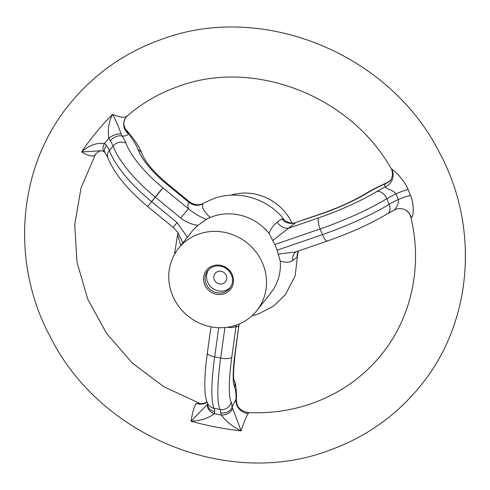 <?xml version="1.0" encoding="UTF-8"?>
<svg xmlns="http://www.w3.org/2000/svg" width="490" height="490" viewBox="0 0 490 490"><rect width="100%" height="100%" fill="white"/><g stroke="black" fill="none" stroke-linecap="round" stroke-linejoin="round"><path stroke-width="0.73" d="M125.832 117.502A12.501 11.754 -143.8 0 0 128.447 133.948L126.31 130.052C125.667 129.691 124.932 128.16 124.099 125.446C123.413 123.339 123.988 120.693 125.832 117.502L127.057 116.167C142.272 102.925 159.605 92.935 179.058 86.197C253.691 58.58 350.038 95.538 391.026 168.413L391.516 168.891C395.075 171.096 404.85 180.737 408.139 189.599L410.522 195.467C414.301 204.03 413.701 216.96 411.294 217.603L410.804 217.131C422.668 265.476 411.772 316.724 382.212 353.627C363.555 376.969 339.797 393.691 310.942 403.803C290.913 410.663 269.996 413.585 248.197 412.568L248.332 413.542C246.256 416.359 243.861 422.141 241.154 430.888C224.34 429.02 207.625 425.804 191.008 421.235C192.49 412.249 194.212 406.339 196.178 403.503L202.836 403.576L207.037 402.094M199.589 403.282L163.911 386.788L132.349 363.072L106.526 333.347L87.771 299.163L77.004 262.297L74.737 224.647L81.009 188.111L95.213 154.858C93.002 157.088 88.476 156.102 81.646 151.9C90.858 138.241 101.185 125.716 112.614 114.329C120.209 117.612 125.146 118.096 127.425 115.781M224.206 293.761A15.313 14.4 -141.6 0 0 232.382 275.025A15.313 14.4 -141.6 0 0 212.862 265.825A15.313 14.4 -141.6 0 0 204.679 284.561A15.313 14.4 -141.6 0 0 224.206 293.761M224.004 292.285A14.063 13.224 -141.6 0 0 229.822 288.187A14.063 13.224 -141.6 0 0 229.657 271.803A14.063 13.224 -141.6 0 0 213.591 266.627A14.063 13.224 -141.6 0 0 207.772 270.731A14.063 13.224 -141.6 0 0 207.938 287.109A14.063 13.224 -141.6 0 0 224.004 292.285M208.556 269.831A14.063 13.224 -141.6 0 0 209.8 285.743A14.063 13.224 -141.6 0 0 225.48 290.423A14.063 13.224 -141.6 0 0 230.514 287.22M222.736 283.661A6.652 6.254 -141.6 0 0 225.486 281.719A6.652 6.254 -141.6 0 0 225.412 273.971A6.652 6.254 -141.6 0 0 217.811 271.527A6.652 6.254 -141.6 0 0 215.061 273.463A6.652 6.254 -141.6 0 0 215.135 281.211A6.652 6.254 -141.6 0 0 222.736 283.661M180.847 245.478L177.607 234.869L177.968 233.013M203.007 203.748A12.501 11.754 -141.6 0 1 188.907 202.321L166.263 183.744A50.005 16.991 -140.5 0 1 138.064 149.615A50.005 16.991 39.5 0 0 128.447 133.948C127.271 135.528 125.164 136.226 122.126 136.042A34.404 11.693 -140.5 0 1 125.973 143.123A65.605 22.295 39.5 0 0 162.974 187.903L188.411 208.771C187.603 205.941 187.768 203.791 188.907 202.321L189.759 202.058C194.934 205.267 199.516 205.659 203.515 203.228L203.007 203.748C201.298 206.756 203.693 211.331 210.198 217.474L206.376 219.422L197.942 225.382A50.005 47.028 -141.6 0 0 191.621 231.868L178.434 248.528A50.005 47.028 -141.6 0 0 179.015 306.777A50.005 47.028 -141.6 0 0 236.156 325.17A50.005 47.028 -141.6 0 0 256.84 310.599A50.005 47.028 -141.6 0 0 256.258 252.35A50.005 47.028 -141.6 0 0 199.118 233.951A50.005 47.028 -141.6 0 0 178.434 248.528M256.84 310.599L270.731 293.051A50.005 47.028 -141.6 0 0 280.249 261.011L277.113 250.194A50.005 47.028 -141.6 0 0 274.823 244.541L269.016 233.35A50.005 47.028 -141.6 0 0 213.009 216.402A50.005 47.028 -141.6 0 0 210.198 217.474M408.139 189.599A12.501 2.223 -22.7 0 0 396.036 193.887C393.201 189.893 384.632 188.466 385.544 186.745C384.387 186.133 384.454 185.042 385.728 183.474L387.964 182.243C378.972 186.249 371.151 190.261 364.505 194.285A12.501 8.361 58.7 0 1 366.379 193.562A50.005 8.771 157.9 0 1 385.728 183.474A12.501 11.705 -140.5 0 0 390.744 180.02A12.501 11.705 -140.5 0 0 390.751 180.02C390.971 180.651 391.584 178.881 392.582 174.697C392.141 170.728 391.62 168.633 391.026 168.413M394.805 209.549C393.813 211.061 399.123 204.514 398.333 199.54L396.036 193.887A25.002 4.386 -22.1 0 0 386.806 198.726L389.103 204.385A25.002 4.386 157.9 0 1 398.333 199.54A12.501 2.156 -21.5 0 1 410.522 195.467M95.281 154.767A12.501 11.754 36.2 0 1 95.918 153.787C99.378 151.018 100.952 150.013 100.64 150.785L81.646 151.9C88.923 145.432 96.548 142.608 104.523 143.423L106.557 145.389A9.402 5.709 145.5 0 0 105.044 152.684L107.831 157.725C114.421 173.668 127.706 189.924 147.68 206.486L155.367 197.225A75.001 25.486 -140.5 0 1 113.068 146.032A25.002 8.495 39.5 0 0 110.268 140.887L108.841 138.18L104.523 143.423A9.402 5.28 127.9 0 0 104.333 151.937A9.402 5.28 127.9 0 0 104.333 151.943L105.044 152.684M207.705 403.778L207.625 404.648A9.402 7.877 -3.9 0 0 207.625 404.654A9.402 7.877 -3.9 0 0 214.694 411.692L214.271 413.695L221.266 415.042L220.702 412.85A9.402 7.877 -3.9 0 0 232.113 406.921L236.088 399.044L236.431 399.828C236.627 389.575 235.745 382.855 233.779 379.664M269.016 233.35C271.197 228.168 273.916 224.475 277.175 222.258L281.689 218.895L283.863 219.293C267.803 198.664 238.385 189.673 214.069 198.401L203.515 203.228M251.927 315.86L258.126 314.09L273.543 306.097L285.388 294.68L295.207 275.705L297.62 254.371L297.118 256.901L292.757 260.625C289.406 262.615 285.235 262.744 280.249 261.011M292.046 223.066A50.005 47.028 -141.6 0 0 230.894 195.173M321.93 213.707A12.501 3.638 71 0 1 322.494 213.291L295.862 222.454L321.93 213.707A50.005 8.771 -22.1 0 0 366.379 193.562M281.689 218.895A12.501 11.754 38.4 0 0 295.433 222.828L272.979 240.339M278.565 254.102L295.77 251.897L327.479 240.982A9.402 2.738 -109 0 1 322.432 234.6A75.001 13.15 -22.1 0 0 389.103 204.385A9.402 6.29 -121.3 0 1 387.621 213.695C370.661 223.777 350.613 232.873 327.479 240.982M295.954 251.829A12.501 8.967 -122.7 0 0 292.757 260.625M318.641 217.866A65.605 11.503 -22.1 0 0 376.951 191.437A9.402 6.29 -121.3 0 1 386.806 198.726A75.001 13.15 157.9 0 1 320.135 228.94A9.402 2.738 -109 0 1 318.641 217.866L288.873 228.107A12.501 8.967 57.3 0 1 277.175 222.258M189.759 202.058L166.716 183.15C153.444 171.684 145.31 162.08 142.302 154.326A12.501 10.143 -20.4 0 0 138.064 149.615M197.942 225.382C191.596 224.463 185.882 222.037 180.804 218.099L155.367 197.225L162.974 187.903M106.557 145.389A25.002 8.495 -140.5 0 1 109.356 150.534A75.001 25.486 39.5 0 0 151.661 201.727L177.098 222.601L187.192 237.001M239.2 324.006A12.501 11.754 38.4 0 0 238.906 325.446L235.053 353.143A12.501 3.718 -172.1 0 0 235.323 352.537L238.906 325.446C237.754 326.885 236.817 327.13 236.088 326.181L231.764 357.302A65.605 10.786 100.9 0 0 231.207 402.284A34.404 5.66 -79.1 0 1 232.113 406.921L241.154 430.888C232.989 426.992 226.362 421.712 221.266 415.042A9.402 6.621 -17.1 0 0 232.566 408.335M180.804 218.099L188.411 208.771C193.948 213.321 199.938 216.874 206.376 219.422M182.886 242.905L178.942 234.71C178.385 233.026 176.449 230.576 173.117 227.36L147.68 206.486M236.211 325.152L236.088 326.181A9.402 2.793 7.9 0 1 227.299 327.289M196.245 403.417A12.501 11.803 -140.5 0 0 207.062 402.149M207.589 404.164A9.402 7.283 18.8 0 0 214.271 413.695C208.483 418.27 200.729 420.788 191.008 421.235L207.454 404.317M248.399 413.456A12.501 11.803 39.5 0 1 236.088 399.044A50.005 8.22 -79.1 0 0 234.63 387.431A12.501 12.042 154.2 0 0 233.993 380.136M121.171 134.009A9.402 3.92 154 0 0 108.841 138.18C107.592 129.213 108.847 121.263 112.614 114.329C115.493 119.603 118.347 126.163 121.171 134.009L122.126 136.042A9.402 5.709 145.5 0 0 110.268 140.887M95.918 153.787L95.464 154.485M376.951 191.437A34.404 6.033 157.9 0 1 385.544 186.745A12.501 12.177 117.7 0 0 391.516 168.891M411.294 217.603A12.501 12.177 117.7 0 0 405.242 209.885A12.501 12.177 117.7 0 0 405.212 209.867C401.647 208.17 398.174 208.134 394.793 209.751L387.621 213.695M177.098 222.601L173.117 227.36M166.263 183.744L166.716 183.15M107.831 157.725A9.402 7.626 159.6 0 1 109.356 150.534L113.068 146.032A9.402 7.626 159.6 0 1 125.973 143.123M220.702 412.85A25.002 4.11 100.9 0 0 220.041 409.481L214.032 408.329A25.002 4.11 -79.1 0 1 214.694 411.692M274.823 244.541L320.135 228.94L322.432 234.6L277.113 250.194M298.41 250.99A12.501 11.754 -141.6 0 0 297.118 256.901M161.424 189.483L151.312 201.886M235.053 353.143A50.005 8.22 100.9 0 0 234.63 387.431M231.207 402.284A9.402 9.053 -25.8 0 1 220.041 409.481A75.001 12.336 -79.1 0 1 220.672 358.055L214.669 356.898A75.001 12.336 100.9 0 0 214.032 408.329A9.402 9.053 -25.8 0 1 207.631 403.466C206.21 400.587 205.322 396.447 204.979 391.026L204.783 384.325C204.82 375.518 205.671 365.111 207.337 353.094A9.402 2.793 7.9 0 0 214.669 356.898L218.724 327.724M231.764 357.302A9.402 2.793 7.9 0 1 220.672 358.055L224.916 327.565M327.216 451.082C365.191 437.797 396.588 415.661 421.418 384.662C472.63 321.52 479.716 226.986 439.493 152.69C390.138 54.194 263.565 1.831 162.784 38.918C124.809 52.203 93.412 74.339 68.582 105.338C17.37 168.48 10.284 263.014 50.507 337.31C99.862 435.806 226.435 488.169 327.216 451.082M174.44 254.512L177.576 234.955M126.31 130.052C132.086 136.41 136.588 142.657 139.822 148.788L142.302 154.326M322.494 213.291C338.988 207.472 352.99 201.139 364.505 194.285M295.862 222.454C292.506 224.383 285.278 221.86 283.863 219.293M297.62 254.371L298.447 250.972M235.323 352.537C233.503 368.253 233.075 377.502 234.03 380.271L234.03 380.271M239.194 324.711L239.334 323.945M248.197 412.568C240.321 411.049 236.394 406.804 236.431 399.828M387.958 182.243L390.751 180.02M405.242 209.885C410.761 213.72 410.277 216.066 410.804 217.131M100.493 150.779C102.888 151.141 104.168 151.526 104.333 151.937M207.625 404.654L207.411 402.915M210.994 326.83L207.337 353.094"/></g></svg>
